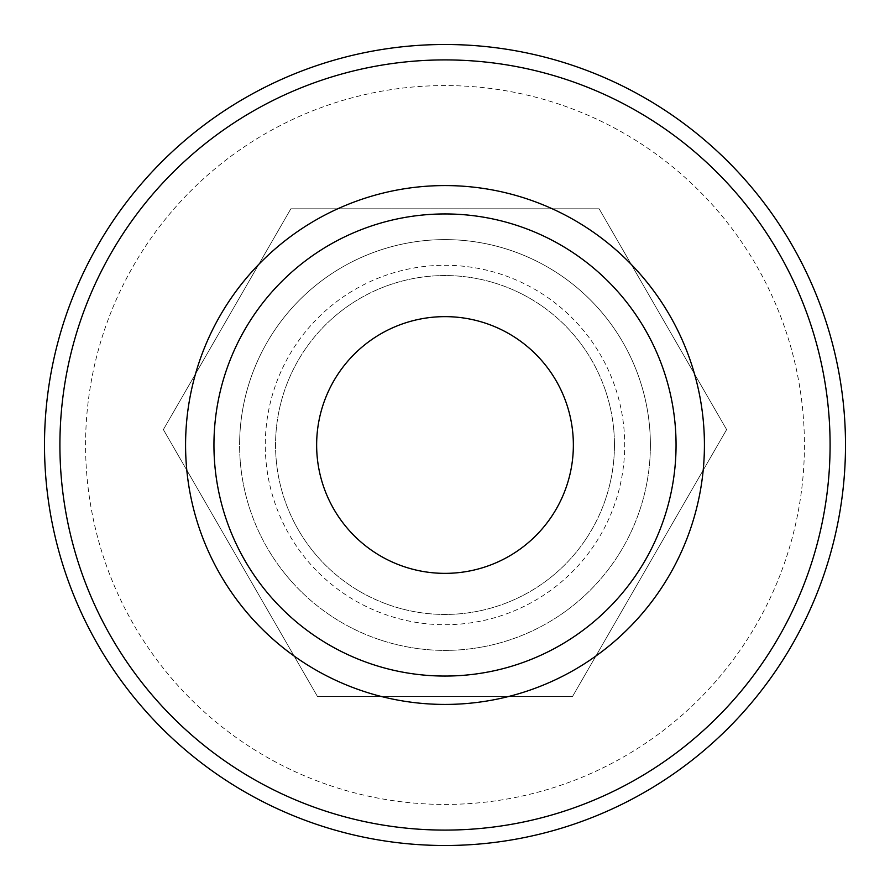 <?xml version="1.0" encoding="UTF-8"?>
<svg xmlns="http://www.w3.org/2000/svg" width="890" height="890" viewBox="0 0 890 890"><rect width="100%" height="100%" fill="white"/><g stroke="black" fill="none" stroke-linecap="round" stroke-linejoin="round"><path stroke-width="0.67" stroke-dasharray="4.45 3.34" d="M676.055 445A231.055 231.055 0 0 0 445 213.945A231.055 231.055 0 0 0 213.945 445A231.055 231.055 0 0 1 445 213.945A231.055 231.055 0 0 1 676.055 445A231.055 231.055 0 0 0 445 213.945A231.055 231.055 0 0 0 213.945 445A231.055 231.055 0 0 1 445 213.945A231.055 231.055 0 0 1 676.055 445A231.055 231.055 0 0 0 445 213.945A231.055 231.055 0 0 0 213.945 445A231.055 231.055 0 0 1 445 213.945A231.055 231.055 0 0 1 676.055 445A231.055 231.055 0 0 0 445 213.945A231.055 231.055 0 0 0 213.945 445A231.055 231.055 0 0 0 445 676.055A231.055 231.055 0 0 0 676.055 445A231.055 231.055 0 0 0 445 213.945A231.055 231.055 0 0 0 213.945 445A231.055 231.055 0 0 0 445 676.055A231.055 231.055 0 0 0 676.055 445A231.055 231.055 0 0 0 445 213.945A231.055 231.055 0 0 0 213.945 445A231.055 231.055 0 0 0 445 676.055A231.055 231.055 0 0 0 676.055 445A231.055 231.055 0 0 1 445 676.055A231.055 231.055 0 0 1 213.945 445A231.055 231.055 0 0 0 445 676.055A231.055 231.055 0 0 0 676.055 445A231.055 231.055 0 0 1 445 676.055A231.055 231.055 0 0 1 213.945 445A231.055 231.055 0 0 0 445 676.055A231.055 231.055 0 0 0 676.055 445A231.055 231.055 0 0 1 445 676.055A231.055 231.055 0 0 1 213.945 445A231.055 231.055 0 0 0 445 676.055A231.055 231.055 0 0 0 676.055 445M614.445 445A169.445 169.445 0 0 0 445 275.555A169.445 169.445 0 0 0 275.555 445A169.445 169.445 0 0 0 445 614.445A169.445 169.445 0 0 0 614.445 445A169.445 169.445 0 0 0 445 275.555A169.445 169.445 0 0 0 275.555 445A169.445 169.445 0 0 0 445 614.445A169.445 169.445 0 0 0 614.445 445M650.39 445A205.39 205.39 0 0 0 445 239.61A205.39 205.39 0 0 0 239.61 445A205.39 205.39 0 0 0 445 650.39A205.39 205.39 0 0 0 650.39 445A205.39 205.39 0 0 0 445 239.61A205.39 205.39 0 0 0 239.61 445A205.39 205.39 0 0 0 445 650.39A205.39 205.39 0 0 0 650.39 445A205.39 205.39 0 0 0 445 239.61A205.39 205.39 0 0 0 239.61 445M85.574 445A359.426 359.426 0 0 1 445 85.574A359.426 359.426 0 0 1 804.427 445A359.426 359.426 0 0 1 445 804.427A359.426 359.426 0 0 1 85.574 445A359.426 359.426 0 0 1 445 85.574A359.426 359.426 0 0 1 804.427 445A359.426 359.426 0 0 1 445 804.427A359.426 359.426 0 0 1 85.574 445M830.092 445A385.092 385.092 0 0 0 445 59.908A385.092 385.092 0 0 0 59.908 445A385.092 385.092 0 0 0 445 830.092A385.092 385.092 0 0 0 830.092 445M704.424 445A259.424 259.424 0 0 0 445 185.576A259.424 259.424 0 0 0 185.576 445A259.424 259.424 0 0 0 445 704.424A259.424 259.424 0 0 0 704.424 445M573.36 445A128.36 128.36 0 0 0 445 316.64A128.36 128.36 0 0 0 316.64 445A128.36 128.36 0 0 0 445 573.36A128.36 128.36 0 0 0 573.36 445M44.5 445A400.5 400.5 0 0 1 445 44.5A400.5 400.5 0 0 1 845.5 445A400.5 400.5 0 0 1 445 845.5A400.5 400.5 0 0 1 44.5 445M572.47 696.592L726.629 429.592L599.148 208.805L290.852 208.805L163.371 429.592L317.53 696.592L572.47 696.592L317.53 696.592L163.371 429.592L290.852 208.805L599.148 208.805L726.629 429.592L572.47 696.592M445 624.713A179.713 179.713 0 0 0 624.713 445A179.713 179.713 0 0 0 445 265.287A179.713 179.713 0 0 0 265.287 445A179.713 179.713 0 0 0 445 624.713"/><path stroke-width="1.33" d="M830.092 445A385.092 385.092 0 0 0 445 59.908A385.092 385.092 0 0 0 59.908 445A385.092 385.092 0 0 0 445 830.092A385.092 385.092 0 0 0 830.092 445M704.424 445A259.424 259.424 0 0 0 445 185.576A259.424 259.424 0 0 0 185.576 445A259.424 259.424 0 0 0 445 704.424A259.424 259.424 0 0 0 704.424 445M676.055 445A231.055 231.055 0 0 0 445 213.945A231.055 231.055 0 0 0 213.945 445A231.055 231.055 0 0 0 445 676.055A231.055 231.055 0 0 0 676.055 445M316.64 445A128.36 128.36 0 0 1 445 316.64A128.36 128.36 0 0 1 573.36 445A128.36 128.36 0 0 1 445 573.36A128.36 128.36 0 0 1 316.64 445M845.5 445A400.5 400.5 0 0 0 445 44.5A400.5 400.5 0 0 0 44.5 445A400.5 400.5 0 0 0 445 845.5A400.5 400.5 0 0 0 845.5 445"/></g></svg>
